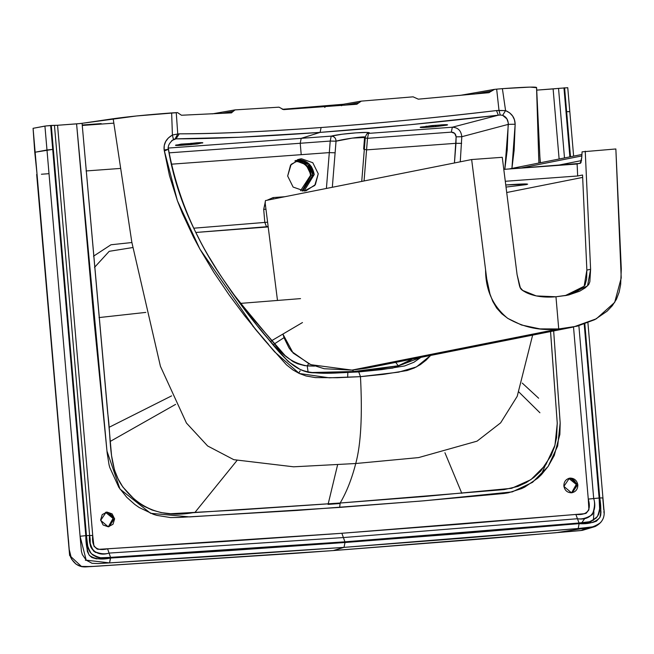 <?xml version="1.0" encoding="UTF-8"?>
<svg xmlns="http://www.w3.org/2000/svg" width="654" height="654" viewBox="0 0 654 654"><rect width="100%" height="100%" fill="white"/><g stroke="black" fill="none" stroke-linecap="round" stroke-linejoin="round"><path stroke-width="0.98" d="M580.278 163.369L503.784 169.378L577.122 163.999L580.924 162.813L581.758 157.491L580.278 163.369M505.763 184.984L527.68 184.166L526.217 184.632L526.233 183.946L526.217 184.632L506.024 187.077L526.217 184.632C529.969 183.66 523.731 183.733 507.479 184.853L505.763 184.984M581.537 288.561L575.921 291.954L565.121 295.682L584.153 286.256L586.867 270.069L582.551 175.01L577.662 175.983L505.297 181.289L577.662 175.983L582.551 175.01L586.867 270.069L586.622 279.037L584.978 285.299M582.657 177.406L506.711 192.521L582.657 177.406M573.329 327.033L596.358 318.792L614.695 302.377L621.218 277.966L615.855 148.965L621.3 268.99L620.654 284.523L619.158 292.109L616.444 299.287L612.324 305.688L607.141 311.173L594.829 319.618L577.261 326.158L558.729 328.946L539.951 328.897L521.491 325.005L507.888 318.449L501.831 313.797L496.672 308.075L492.773 301.38L490.001 294.104L486.723 278.866L471.648 159.543L265.459 200.582L265.115 202.536L277.484 300.439L265.115 202.536L265.459 200.582L471.648 159.543L485.579 269.84C485.579 290.057 492.912 306.195 507.586 318.253C523.568 327.482 540.613 331.047 558.729 328.946L351.966 370.099L558.729 328.946L573.329 327.033L366.567 368.186L352.424 370.066L379.148 364.711M351.966 370.099L310.879 364.695L293.164 353.086L282.904 334.112L284.155 337.995L288.937 347.805L291.733 351.517L309.481 364.098L324.204 368.733L351.966 370.099M615.855 148.965L582.076 151.842L581.758 157.491L582.076 151.842L615.855 148.965M590.603 269.325L585.24 151.213L590.603 269.325L586.867 270.069L590.603 269.325L589.851 281.711L588.714 284.555L585.183 287.883L579.657 291.21L568.612 294.995L555.965 296.769L567.018 295.33L587.513 285.904L590.603 269.325M558.729 328.946L555.965 296.769L558.729 328.946M556.889 165.478L581.61 160.557L556.889 165.478M520.404 168.152L581.684 155.963L520.404 168.152M517.093 274.721C520.461 289.542 518.826 288.414 526.192 292.559C534.253 296.401 544.177 297.799 555.965 296.769L536.264 295.927L522.726 290.458L520.298 287.654L517.093 274.721L502.264 157.303L517.093 274.721M471.648 159.543L502.264 157.303L471.648 159.543M577.662 175.983L577.122 163.999L577.662 175.983M34.768 152.333L33.076 128.315L37.049 174.275L34.768 152.333M82.249 125.462L113.649 123.165L82.249 125.462M119.919 168.47L86.066 170.956L119.919 168.47M49.009 173.678L41.415 174.234L49.009 173.678M37.057 174.446L68.318 538.79C69.128 544.291 68.629 551.486 70.648 557.265C74.343 564.418 79.796 567.598 86.998 566.814L333.172 550.578L485.62 538.692L580.589 530.59L588.322 527.631L555.802 532.757L333.295 550.562L344.02 547.365L333.295 550.562L294.365 553.374L91.086 566.568L80.744 566.413L76.028 564.132L71.613 559.219L69.234 549.54L35.144 152.21L52.704 149.398L85.805 535.659L89.59 535.528C88.821 539.697 90.178 544.921 93.645 551.183C99.661 553.856 104.803 554.486 109.063 553.088L343.399 537.555L577.457 518.728C581.905 519.489 586.875 518.115 592.361 514.608C594.715 507.913 595.165 502.558 593.693 498.552L578.88 325.749L593.693 498.552L588.273 499.092L573.517 326.992L588.273 499.092L599.767 497.964L584.839 323.934L599.767 497.964L602.767 497.915L603.789 509.793M82.216 124.996L101.182 123.614M93.506 256.196L110.984 244.759L131.626 242.552M86.312 560.225L85.363 560.282M581.774 522.759L585.093 518.058M593.938 511.739L593.399 520.347M297.815 159.592L308.892 163.639L314.222 174.577L304.069 191.001L314.222 174.577C312.424 164.947 306.865 159.952 297.554 159.609L301.576 158.808L312.792 162.723L318.245 173.776L314.746 185.483L304.331 190.984L293.115 187.069L287.662 176.016L291.161 164.317L301.576 158.808L299.802 159.045L290.531 165.151L287.662 176.016L293.115 187.069L304.331 190.984L306.105 190.747L315.375 184.641L318.245 173.776L312.792 162.723L301.576 158.808L297.554 159.609M568.776 478.385L570.214 478.099L569.397 478.205L563.895 486.388L571.473 492.805L572.283 492.699L577.784 484.516L570.214 478.099L568.776 478.385L576.288 484.434L571.555 492.805L576.395 485.227C575.577 480.821 573.035 478.54 568.776 478.385L568.694 478.393M92.721 535.438L93.939 546.172L97.209 549.123L98.885 549.327L224.772 541.455L337.194 533.623L458.904 524.279L584.643 513.692L586.18 513.259L588.902 509.867L588.273 499.092C591.502 510.275 587.366 515.393 575.872 514.461L577.457 518.728L575.872 514.461L341.87 533.28L343.399 537.555L341.87 533.28L107.591 548.812L109.063 553.088L107.591 548.812C96.4 551.412 91.437 546.948 92.721 535.438L89.59 535.528L92.721 535.438L57.56 125.274L92.721 535.438M567.59 87.742L558.532 88.38L564.5 157.941L558.532 88.38L553.112 88.919L559.121 159.012L553.112 88.919L536.787 90.121L567.754 87.685L573.623 156.126M539.771 155.325L540.392 162.74L539.771 155.325M553.66 330.949L560.184 423.163L559.873 434.403L554.273 455.462L548.15 466.408L541.455 474.632L537.637 478.287L524.712 487.107L521.565 488.612L508.387 492.789L504.177 493.468L420.432 501.103L297.194 510.422L178.755 517.461L170.539 517.567L156.813 515.368L153.453 514.338L139.179 507.512L134.798 504.455L126.778 497.318L118.865 487.394L109.749 467.422L109.046 464.749L107.166 452.96L93.939 319.757L76.583 123.876L57.56 125.274L80.328 123.541L136.441 115.979L177.536 112.611L176.245 112.652L177.757 133.98L179.286 133.833C219.352 133.686 266.628 131.585 321.106 127.522C375.044 123.631 433.504 117.982 496.476 110.567L505.583 110.608L509.695 112.872L512.638 116.052L514.428 119.756L515.156 124.227L514.126 150.371L511.927 168.405L515.156 124.227C514.984 117.794 511.788 113.248 505.583 110.608L502.386 88.658L530.059 87.105L536.558 87.685L538.863 163.042L536.558 87.685C537.359 86.639 525.971 86.966 502.386 88.658L505.583 110.608L502.648 115.333C506.31 116.845 508.207 119.854 508.33 124.358L515.156 124.227L508.33 124.358L504.814 169.296L507.226 149.93L508.24 122.829L506.924 118.922L502.648 115.333L505.583 110.608L499.002 110.42L496.664 89.148L502.386 88.658L496.664 89.148L499.002 110.42L500.269 115.03L502.648 115.333L500.269 115.03L499.002 110.42L496.476 110.567L498.332 115.194L500.269 115.03L498.332 115.194L496.476 110.567C438.998 117.458 380.538 123.107 321.106 127.522L320.108 132.394C380.505 127.906 439.913 122.175 498.332 115.194L452.315 127.219C457.988 127.489 461.152 130.653 461.806 136.719L508.33 124.358L461.806 136.719L460.261 161.808L461.806 136.719C461.152 130.653 457.988 127.489 452.315 127.219L498.332 115.194L409.984 124.726L320.108 132.394L321.106 127.522C262.156 131.789 214.888 133.89 179.286 133.833L176 138.844C212.174 138.877 260.21 136.727 320.108 132.394L301.2 138.329L331.21 136.13L342.165 134.233L355.948 132.868L366.714 132.435L369.314 132.705L368.488 133.391L452.315 127.219L451.334 132.133C454.211 132.247 455.813 133.817 456.132 136.85L461.806 136.719L456.132 136.85L455.969 143.316L461.65 143.34L455.969 143.316L454.44 162.969L456.132 136.85L454.702 133.391L451.334 132.133L452.315 127.219L368.488 133.391L367.499 138.321L451.334 132.133L367.499 138.321L366.575 149.872L455.969 143.316L366.575 149.872L364.065 180.962L367.491 138.247L368.513 133.383L367.679 133.53L368.513 133.383C374.955 130.988 340.987 133.49 331.235 136.122L301.2 138.329L320.108 132.394L239.127 137.258L176 138.844L179.286 133.833L177.757 133.98L176.245 112.652L171.642 112.921L172.411 135.043L177.757 133.98L175.092 138.885L176 138.844L171.789 140.553L176 138.844L175.092 138.885L177.757 133.98L172.411 135.043L171.642 112.921C147.551 114.72 128.07 116.657 113.175 118.734L131.846 242.323L160.434 366.322L186.439 423.04L207.629 445.963L233.789 459.68L293.63 466.809L355.751 463.514C351.77 478.981 346.571 492.143 340.162 503.016L339.655 507.406L424.332 500.776L512.254 491.89L532.536 482.341L548.15 466.416L557.666 445.995L560.176 422.958L553.66 330.949M571.473 492.805C567.214 492.65 564.672 490.369 563.854 485.963C563.911 481.499 566.037 478.875 570.214 478.099C574.465 478.254 577.008 480.535 577.834 484.941C577.768 489.413 575.651 492.029 571.473 492.805M108.245 526.789L103.119 524.999L100.618 519.946L102.22 514.592L106.986 512.074L112.112 513.872L114.605 518.916L113.003 524.271L108.245 526.789L109.055 526.674L114.556 518.491L106.986 512.074L105.547 512.36L113.06 518.409L108.327 526.781L113.167 519.202C112.341 514.804 109.807 512.523 105.547 512.36L106.986 512.074L106.169 512.188L100.667 520.371L108.245 526.789M550.537 331.57L557.265 423.391L554.96 445.26L545.869 464.683L530.917 479.66L511.641 488.317L424.618 496.468L340.162 503.016L193.053 512.687C162.821 518.066 139.081 509 121.84 485.489C108.123 465.435 111.262 437.64 107.689 412.887L82.077 123.32L76.583 123.876L106.978 451.121L119.976 489.037L150.583 513.3L189.619 516.913L339.655 507.406L340.162 503.016L504.218 489.584L517.813 486.453L526.249 482.587L533.934 477.42L540.727 471.093L551.101 455.634L554.502 446.829L556.611 437.526L557.241 423.007L550.57 331.562M33.076 128.315L46.107 125.92L54.429 125.355L51.29 125.445L86.459 535.61L51.29 125.445L50.66 125.486L52.704 149.398L50.66 125.486L44.93 126.083L46.982 149.987L44.93 126.083L33.076 128.315L35.144 152.21L46.982 149.987L80.082 536.255L85.805 535.659L87.358 551.518L89.296 555.287L91.928 557.551L96.432 558.835L110.583 558.034L110.534 557.363L344.936 541.823L579.043 522.996C585.15 524.091 591.29 521.908 597.454 516.456C600.176 509.164 600.724 503.016 599.121 498.013L584.21 324.147L599.121 498.013L593.693 498.552C597.56 510.676 590.864 521.001 577.457 518.728L579.043 522.996L577.457 518.728L343.399 537.555L344.936 541.823L343.399 537.555L109.063 553.088L110.534 557.363L109.063 553.088C96.212 557.282 87.84 548.068 89.59 535.528L86.459 535.61C85.723 540.793 87.317 546.777 91.241 553.586C98.255 558.075 104.689 559.334 110.534 557.363L99.498 557.805L96.947 557.233L92.623 554.862L90.031 552.131L88.045 548.363L86.459 535.61L85.805 535.659L52.704 149.398L46.982 149.987L80.082 536.255L86.197 560.159L109.553 562.898L98.214 563.568L92.034 563.298L86.197 560.159L82.33 554.592L81.415 551.273L80.082 536.255L85.805 535.659C85.772 543.687 86.933 550.235 89.296 555.287C94.356 559.072 101.452 559.987 110.583 558.034L227.87 550.676L344.993 542.501L462.092 533.492L592.606 522.481L596.407 521.213L599.832 517.551L600.699 515.27L600.969 512.074L599.767 497.964L599.121 498.013L599.718 510.831L598.402 514.845L596.309 517.911L590.881 521.557L579.043 522.996L579.109 523.666L579.043 522.996L344.936 541.823L344.993 542.501L344.936 541.823L110.534 557.363L109.553 562.898L110.583 558.034L344.993 542.501L344.02 547.365L226.873 555.54L109.553 562.898L344.02 547.365L578.193 528.522L461.152 538.356L344.02 547.365L344.993 542.501L579.109 523.666L578.193 528.522L595.034 526.576C607.084 520.38 603.806 510.472 603.781 507.741L587.921 322.79M54.405 125.388L57.56 125.274L54.429 125.355M231.393 112.872L233.225 111.384L221.706 113.404L233.225 111.384L235.064 109.897L278.996 107.166L235.064 109.897L231.393 112.872L181.469 115.243L177.536 112.611L181.469 115.243L231.639 112.84M356.732 104.264L359.021 102.694L344.723 105.204L359.021 102.694L361.319 101.125L413.107 96.833L361.319 101.125L356.732 104.264L283.615 109.627L278.996 107.166L283.615 109.627L357.027 104.231M488.832 92.696L491.677 91.029L474.166 94.094L491.677 91.029L493.901 89.467L496.664 89.148L494.538 89.361L488.832 92.696L418.298 99.163L413.107 96.833L418.298 99.163L489.184 92.647M532.634 335.134L517.216 396.299L500.637 422.852L477.068 441.148L418.601 457.587L355.751 463.514L418.601 457.587L477.068 441.148L500.637 422.852L517.216 396.299L532.634 335.134M569.634 111.646L566.642 111.695L570.501 156.747L564.59 87.791L566.642 111.695L569.798 111.589M563.952 87.84L569.871 156.87L563.952 87.84M173.702 174.397L168.364 149.3L164.301 150.984L168.364 149.3L164.146 149.979L168.364 149.3C173.49 179.605 183.406 208.83 198.121 236.961C213.474 268.451 243.942 309.71 256.908 325.332C267.061 336.426 283.673 361.319 299.279 369.003C313.871 376.001 339.712 372.428 358.735 371.922L353.659 371.521L398.253 365.774L395.703 362.381L398.253 365.774L412.527 359.038L403.608 364.049L398.253 365.774L376.066 369.281L353.659 371.521L358.735 371.922L335.731 372.993L313.495 372.821C304.829 372.698 295.845 368.365 286.599 359.814L268.81 339.589C258.24 327.916 243.353 308.296 224.142 280.729C195.791 240.132 177.242 196.314 168.495 149.275C167.604 146.185 169.247 142.924 173.433 139.474L172.411 135.043C166.222 138.599 163.467 143.578 164.146 149.979L177.414 200.778L199.911 249.109L255.174 328.987L274.574 351.811L299.336 373.499L329.248 377.816L360.468 376.655L358.735 371.922L381.642 369.624L404.605 365.962L413.851 362.291L420.963 357.354L392.801 368.071L358.735 371.922L360.468 376.655L398.646 372.151L416.484 366.902L430.626 355.433L426.106 360.158L420.359 364.621L414.195 368.022L407.131 370.54L383.612 374.325L360.468 376.655C362.496 415.462 360.926 444.418 355.751 463.514C360.926 444.418 362.496 415.462 360.468 376.655L337.227 377.726L315.326 377.595L305.99 375.96L299.336 373.499L292.927 369.927L286.427 364.801L264.028 339.606L244.392 315.424L229.006 294.741L213.776 272.236L199.911 249.109L193.568 237.288L182.278 213.114L177.414 200.778L169.476 175.648L164.146 149.979L164.26 145.441L165.707 141.501L168.43 137.904L172.411 135.043L173.416 139.482L174.389 139.065M343.612 104.231L341.527 105.76L343.612 104.231L324.065 106.234L324.932 107.469L324.065 106.234L282.242 109.308L343.375 104.256L361.057 101.157M82.077 123.32L111.564 455.691L114.475 469.956L118.063 478.842L122.878 487.05L135.746 500.8L143.569 506.049L152.104 510.03L161.186 512.613L170.596 513.725L238.252 509.973L340.162 503.016C346.571 492.143 351.77 478.981 355.751 463.514L293.63 466.809L233.789 459.68L207.629 445.963L186.439 423.04L160.434 366.322L131.846 242.323L113.175 118.734L82.077 123.32M603.92 511.322L604.01 512.965M600.789 522.423C594.298 527.23 586.769 529.258 578.193 528.522L579.109 523.666C588.657 524.328 595.565 522.284 599.832 517.551C601.116 512.221 601.091 505.689 599.767 497.964L602.767 497.915M447.14 125.094L435.842 126.639L420.277 127.416L431.926 125.56L446.339 124.661L447.491 124.783L447.14 125.094C448.292 124.62 446.429 124.538 441.54 124.857L420.636 127.113C419.484 127.579 421.348 127.661 426.228 127.35L426.13 126.132L426.228 127.35L435.842 126.639L435.728 125.282L435.842 126.639L447.565 124.857M420.636 127.113L420.203 127.35M167.947 148.082L301.2 138.329L300.219 143.267L330.221 141.06L331.21 136.13C334.276 136.375 335.878 138.068 336.025 141.19C335.886 137.994 334.284 136.302 331.235 136.122C334.3 136.367 335.903 138.059 336.05 141.182L336.05 141.182C335.878 138.068 334.276 136.375 331.21 136.13L330.221 141.06L300.219 143.267L301.2 138.329L168.38 148.049M202.413 143.046C203.566 142.58 201.702 142.498 196.813 142.809L175.91 145.057C174.757 145.523 176.621 145.605 181.51 145.294L175.558 145.36L181.06 144.117L202.773 142.744L197.279 143.978L181.51 145.294L181.403 144.076L181.51 145.294L191.123 144.591L191.001 143.234L191.123 144.591L202.838 142.809M175.91 145.057L175.476 145.294M209.844 258.199L216.801 269.595M231.729 291.97L257.504 326.068L276.65 348.827L288.152 361.449L299.802 369.24M302.72 370.442L305.794 371.431M353.659 371.521L331.096 372.584L310.985 372.535L353.659 371.521L352.4 370.009L353.659 371.521M364.58 137.479L352.277 138.1L336.05 141.182L332.322 187.273L336.05 141.182L335.11 152.807L336.025 141.19L330.221 141.06L336.025 141.19C343.505 138.893 369.502 135.517 364.58 137.479L363.64 149.104L366.575 149.872L363.64 149.104M168.969 152.856L300.219 143.267L301.216 154.671L329.305 152.611L330.221 141.06L329.305 152.611L301.216 154.671L300.219 143.267L169.092 152.848M240.329 303.718L240.762 303.366L231.393 291.488M270.609 341.699L271.762 340.628L240.762 303.366L240.247 303.775M252.755 326.003L268.606 344.486M273.364 344.911L274.541 343.8L271.762 340.628L270.543 341.764M232.554 292.976L255.722 321.882L285.16 355.637L293.074 361.662L297.586 363.771L304.764 365.66L314.59 366.101L307.233 365.946L308.148 372.388L307.233 365.946C293.393 363.395 282.495 356.021 274.541 343.8L273.307 344.977M365.251 137.986L367.499 138.321L365.251 137.986M171.225 164.203L301.216 154.671L171.225 164.203M265.132 202.691L263.693 209.378L265.957 209.19L263.693 209.378L264.813 222.425L193.772 228.197L264.813 222.425L266.489 226.742L268.107 226.243L266.489 226.742L268.197 226.93L195.857 232.464L266.489 226.742L264.813 222.425L263.693 209.378L265.361 202.315M240.762 303.366L300.529 298.616L240.762 303.366M271.762 340.628L302.475 322.545L271.762 340.628M274.541 343.8L284.024 337.636L274.541 343.8M307.233 365.946L308.582 363.689L307.233 365.946M267.036 200.271L273.119 197.582L284.874 196.723L273.119 197.582L267.036 200.271M326.403 188.45L329.305 152.611L335.11 152.807L329.305 152.611L326.403 188.45M264.813 222.425L267.6 222.188L264.813 222.425M273.315 199.02L273.119 197.582L273.315 199.02M461.822 493.337L444.933 452.731L461.822 493.337M518.974 392.098L539.91 412.756L518.974 392.098M328.202 503.882L337.595 464.814L328.202 503.882M347.683 377.399L347.822 372.584L347.683 377.399M339.941 503.523L328.055 504.406L339.941 503.523M538.651 398.237L522.244 383.081L538.651 398.237M145.834 312.399L99.007 317.574L145.834 312.399M132.664 247.555L109.202 251.316L94.503 267.388M171.61 395.874L109.005 427.348L171.61 395.874M175.607 404.376L110.281 441.393L175.607 404.376M300.161 370.867L298.682 373.189L300.161 370.867M236.871 460.645L194.818 512.589L236.871 460.645M545.15 465.697L541.128 474.968M314.231 174.675L311.402 166.549L314.231 174.675M312.939 174.92L302.663 191.017L312.939 174.92L307.633 164.187L295.788 160.483L296.736 160.377C305.786 160.72 311.181 165.56 312.939 174.92L311.214 175.264L312.939 174.92M295.395 160.704L306.08 164.685L311.214 175.264L302.001 190.968L311.214 175.264C309.456 165.903 304.061 161.064 295.011 160.72C304.061 161.064 309.456 165.903 311.214 175.264L302.001 190.968M295.077 161.415C303.718 161.734 308.884 166.369 310.56 175.313L300.513 190.764M508.976 168.994L581.619 154.532M36.665 174.397L69.626 555.491L81.734 566.716L94.119 566.389M95.459 566.315L333.172 550.578L509.785 536.689L582.191 530.386M582.616 530.296L595.042 526.568M540.171 162.789L536.615 87.816M459.713 95.451L494.211 89.402M234.851 109.921L212.149 113.894M54.454 125.331L89.623 535.503C91.56 544.741 87.391 545.191 95.468 552.483M361.736 181.42L365.324 137.087C366.493 134.209 367.295 133.024 367.72 133.514L367.589 133.555M256.409 330.491L268.442 344.445"/></g></svg>
